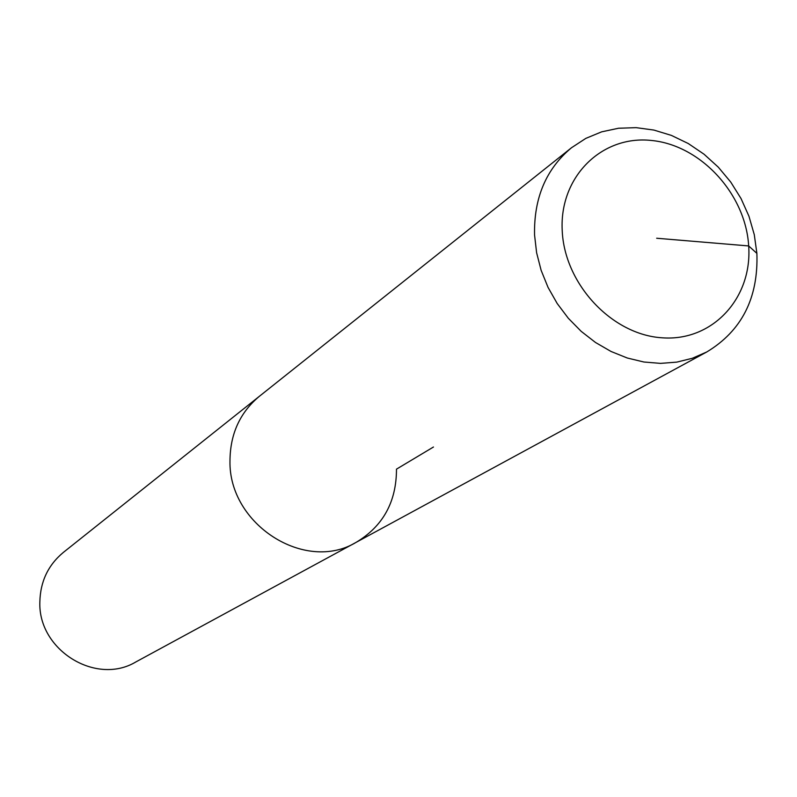 <?xml version="1.0" encoding="UTF-8"?>
<svg xmlns="http://www.w3.org/2000/svg" width="797" height="797" viewBox="0 0 797 797"><rect width="100%" height="100%" fill="white"/><g stroke="black" fill="none" stroke-linecap="round" stroke-linejoin="round"><path stroke-width="1.2" d="M756.891 253.386C758.425 297.998 741.718 330.865 706.76 351.975L692.294 358.291L676.763 362.127L660.504 363.382L643.876 362.007L627.259 358.002L611.03 351.467L595.558 342.521L581.202 331.363L568.301 318.242L557.163 303.468L548.037 287.368L541.133 270.332L536.61 252.739L534.558 235.005C533.781 198.025 546.094 168.944 571.499 147.744L585.815 138.389L601.635 131.844L618.552 128.237L636.126 127.65L653.899 130.07L671.423 135.41L688.269 143.53L704.02 154.2L718.286 167.151L730.729 182.055L741.031 198.553L748.951 216.236L754.281 234.667L756.891 253.386L748.682 245.944C752.458 297.998 712.618 341.584 662.227 337.808C611.887 334.83 564.276 283.891 562.204 230.343C559.384 176.725 601.795 135.121 651.209 140.441C700.603 144.984 745.633 193.94 748.682 245.944L656.668 238.243M433.468 447.007L396.488 469.144C396.458 501.851 383.008 526.249 356.139 542.339C305.171 573.192 228.6 524.486 229.974 460.925C230.154 434.026 239.967 412.487 259.404 396.278L63.332 552.431C48.149 565.063 40.328 581.571 39.85 601.944C37.987 650.043 95.999 685.888 135.859 661.938L356.139 542.339C305.171 573.192 228.6 524.486 229.974 460.925C230.154 434.026 239.967 412.487 259.404 396.278L571.499 147.744M706.76 351.975L356.139 542.339"/></g></svg>
